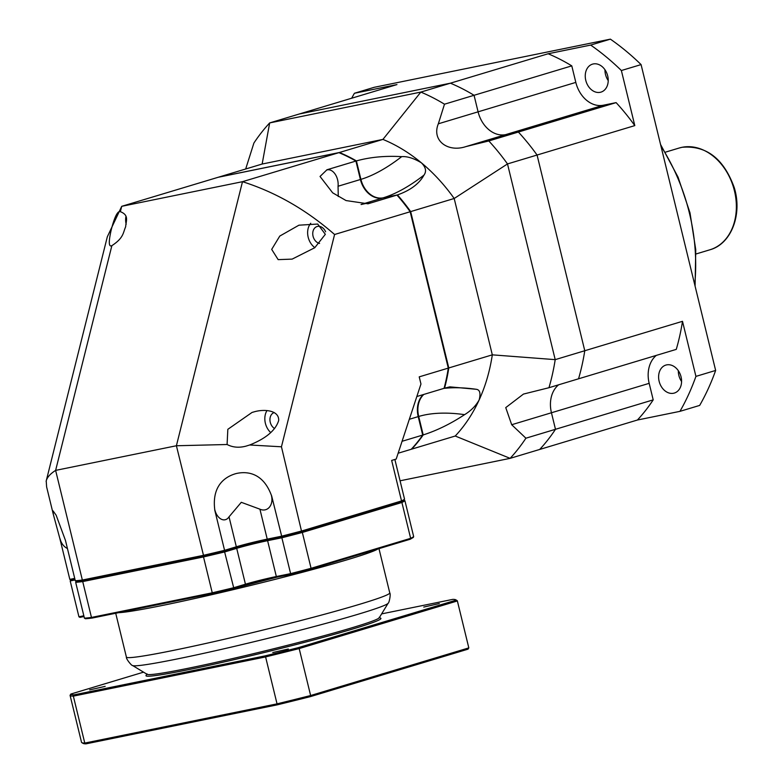 <?xml version="1.0" encoding="UTF-8"?>
<svg xmlns="http://www.w3.org/2000/svg" width="783" height="783" viewBox="0 0 783 783"><rect width="100%" height="100%" fill="white"/><g stroke="black" fill="none" stroke-linecap="round" stroke-linejoin="round"><path stroke-width="1.17" d="M637.421 420.021A213.935 163.402 -106.8 0 0 653.208 399.868L555.48 429.299A213.935 163.402 73.2 0 1 539.693 449.452L637.421 420.021L679.957 411.349L699.669 405.418A245.823 187.763 -106.8 0 0 715.642 370.447L641.081 64.597A245.823 187.763 -106.8 0 0 610.388 39.15L374.137 87.324L354.425 93.265A245.823 187.763 -106.8 0 0 351.675 98.227M678.323 370.682A14.613 11.168 -106.8 0 0 678.851 375.37A14.613 11.168 -106.8 0 0 681.582 381.527M604.965 69.746A14.613 11.168 -106.8 0 0 605.494 74.434A14.613 11.168 -106.8 0 0 608.225 80.59M681.053 376.838A14.613 11.168 -106.8 0 0 665.883 365.074A14.613 11.168 -106.8 0 0 659.139 381.311A14.613 11.168 -106.8 0 0 674.31 393.066A14.613 11.168 -106.8 0 0 681.053 376.838M653.208 399.868L649.176 383.337A27.904 21.317 73.2 0 1 656.36 355.374M525.912 438.196L555.48 429.299L551.447 412.758L555.48 429.299A213.935 163.402 -106.8 0 1 539.693 449.452L510.125 458.349A213.935 163.402 -106.8 0 0 525.912 438.196L511.69 424.729L505.749 407.61L523.465 394.074L548.971 387.712L578.539 378.806A213.935 163.402 -106.8 0 0 584.774 350.735A213.935 163.402 73.2 0 1 578.539 378.806L676.267 349.384A213.935 163.402 -106.8 0 0 682.502 321.314L695.93 376.388A245.823 187.763 -106.8 0 1 679.957 411.349M634.798 125.603A213.935 163.402 -106.8 0 0 616.113 102.622L518.385 132.043A213.935 163.402 73.2 0 1 537.069 155.034L634.798 125.603L621.369 70.529A245.823 187.763 -106.8 0 0 590.676 45.081L548.139 53.763A213.935 163.402 -106.8 0 1 571.786 65.87L474.058 95.291A213.935 163.402 -106.8 0 0 450.411 83.184L299.233 114.015L396.961 84.584L354.425 93.265M616.113 102.622L603.341 105.225A27.904 21.317 73.2 0 1 575.818 82.401L571.786 65.87M607.696 75.902A14.613 11.168 -106.8 0 0 592.525 64.137A14.613 11.168 -106.8 0 0 585.782 80.375A14.613 11.168 -106.8 0 0 600.952 92.13A14.613 11.168 -106.8 0 0 607.696 75.902M682.502 321.314L584.774 350.735L537.069 155.034A213.935 163.402 -106.8 0 0 518.385 132.043L505.612 134.647A27.904 21.317 73.2 0 1 478.09 111.832L474.058 95.291L444.49 104.198A213.935 163.402 -106.8 0 0 420.843 92.091L269.675 122.921A213.935 163.402 -106.8 0 0 253.888 143.064L245.686 168.991M649.176 383.337L551.447 412.758A27.904 21.317 73.2 0 1 558.631 384.805A27.904 21.317 73.2 0 0 551.447 412.758L511.69 424.729M548.139 53.763L450.411 83.184A213.935 163.402 73.2 0 1 474.058 95.291L478.09 111.832L438.333 123.802L444.49 104.198M610.388 39.15L590.676 45.081M641.081 64.597L621.369 70.529M715.642 370.447L695.93 376.388M548.971 387.712A213.935 163.402 -106.8 0 0 555.206 359.642L584.774 350.735L537.069 155.034L507.501 163.931L454.189 198.491A172.74 131.936 -106.8 0 0 421.362 162.805A172.74 131.936 -106.8 0 0 382.926 139.403L262.148 164.038L218.623 177.144A172.74 131.936 -106.8 0 0 218.565 177.203M400.064 480.801L510.125 458.349L455.236 436.023A172.74 131.936 -106.8 0 0 479.167 399.907A172.74 131.936 -106.8 0 0 492.311 354.846L555.206 359.642L507.501 163.931A213.935 163.402 -106.8 0 0 488.817 140.95L518.385 132.043L505.612 134.647A27.904 21.317 73.2 0 1 478.09 111.832L575.818 82.401M356.402 160.906L360.904 179.366A114.455 48.468 129.7 0 0 401.689 156.649C385.265 155.68 370.173 157.099 356.402 160.906A172.74 131.936 -106.8 0 0 339.401 152.509L382.926 139.403L420.843 92.091L450.411 83.184L299.233 114.015L269.675 122.921L262.148 164.038M488.817 140.95L465.856 146.617C447.631 152.675 431.462 140.441 438.333 123.802M444.069 388.28L444.548 388.182A172.74 131.936 -106.8 0 0 448.786 367.951L492.311 354.846L454.189 198.491L410.664 211.596A172.74 131.936 -106.8 0 0 397.441 194.928C410.341 190.386 419.189 183.78 423.975 175.118C426.696 171.34 425.835 167.239 421.362 162.805C413.806 158.274 407.248 156.218 401.689 156.649M360.904 179.366A22.59 17.255 -106.8 0 0 383.181 197.835L397.441 194.928M448.786 367.951L410.664 211.596M423.838 394.417A22.59 17.255 -106.8 0 0 418.699 416.468L423.202 434.927A172.74 131.936 -106.8 0 1 411.711 449.129L411.271 449.217M339.401 152.509L218.623 177.144M455.236 436.023L411.711 449.129M444.548 388.182L449.824 386.851L476.181 389.278C479.871 389.689 480.86 393.232 479.167 399.907C475.917 405.77 471.053 410.693 464.583 414.657C450.646 423.809 436.855 430.562 423.202 434.927M70.813 579.958L70.196 580.937L70.813 579.958L74.894 579.117L70.813 579.958L69.824 579.391L59.948 538.9A31.496 1.419 166.3 0 1 60.085 538.87A12.548 9.582 -106.8 0 0 67.426 548.491M338.266 196.523L338.05 186.246A12.548 8.075 78.5 0 0 335.085 174.051A12.548 8.075 78.5 0 0 326.883 169.98A31.496 24.058 73.2 0 1 326.893 169.842A172.74 131.936 -106.8 0 0 326.844 169.803L355.913 161.053A172.74 131.936 -106.8 0 0 338.912 152.656L218.134 177.291L121.717 206.321L242.495 181.685L176.4 445.752L55.622 470.387L82.352 580.037A172.74 7.781 -13.7 0 1 75.295 580.771L76.343 581.348A171.947 7.742 -13.7 0 0 83.184 580.634L82.352 580.037L203.13 555.401A172.74 7.781 -13.7 0 0 224.574 550.332L214.699 509.841A172.74 7.781 166.3 0 0 214.777 509.821C211.214 481.692 230.241 475.173 236.241 473.529C242.368 472.159 261.904 469.115 271.544 495.747A31.496 1.419 -13.7 0 0 271.476 495.756A12.548 9.582 -106.8 0 1 269.342 507.276A12.548 9.582 -106.8 0 1 259.917 509.175L241.291 502.314L229.028 516.829L236.329 546.788L224.574 550.332L224.418 551.154L233.686 587.73A172.74 7.781 166.3 0 1 212.252 592.809L203.511 556.948A172.74 7.781 -13.7 0 0 224.946 551.878L236.701 548.345A22.59 1.018 166.3 0 1 267.6 540.681L281.87 537.774L290.61 573.626L276.34 576.533A22.59 1.018 -13.7 0 0 245.441 584.196L233.686 587.73L233.53 588.552A171.947 7.742 166.3 0 1 212.79 593.455L212.252 592.809L91.464 617.435L82.724 581.583L203.511 556.948L203.668 556.057L83.184 580.634M92.14 618.051A171.947 7.742 166.3 0 1 85.464 618.746L84.417 618.178L75.677 582.317L76.343 581.348A171.947 7.742 -13.7 0 0 83.164 580.634L203.668 556.057A171.947 7.742 -13.7 0 0 224.418 551.154L235.918 547.689L224.418 551.154A171.947 7.742 -13.7 0 1 203.668 556.057L176.4 445.752L227.09 444.509L227.833 429.319L252.067 412.426L253.898 411.917C264.302 408.755 279.267 410.263 278.679 420.51C275.655 430.317 265.995 438.47 249.689 444.989L281.449 446.79L301.67 531.774A171.947 7.742 -13.7 0 1 281.851 536.913L267.903 539.761A23.382 1.057 -13.7 0 0 235.918 547.689L236.329 546.788A22.59 1.018 -13.7 0 1 267.228 539.135L281.489 536.228A172.74 7.781 -13.7 0 0 301.954 530.913L401.532 500.934A172.74 7.781 -13.7 0 0 404.547 499.172L394.867 459.464M310.792 569.172L311.076 568.311A172.74 7.781 166.3 0 1 290.61 573.626L290.982 574.311L290.61 573.626L290.982 574.311L310.822 569.163A171.947 7.742 166.3 0 1 290.982 574.311L277.025 577.159A0.793 0.509 -101.5 0 1 276.996 577.169L233.559 588.542L245.04 585.087A0.793 0.607 -106.8 0 0 245.441 584.196L236.701 548.345A0.793 0.607 73.2 0 0 235.928 547.689A23.382 1.057 166.3 0 1 267.903 539.761L281.86 536.913A171.947 7.742 -13.7 0 0 301.709 531.755L400.994 501.864L301.67 531.774M416.83 396.531L444.059 388.329A172.74 131.936 -106.8 0 0 448.287 368.108L419.218 376.858L420.96 384.003L396.208 459.063L391.657 460.433L401.532 500.934L400.994 501.864A171.947 7.742 -13.7 0 0 403.93 500.161L404.547 499.172M281.851 536.913L271.613 495.737A172.74 7.781 166.3 0 1 271.544 495.747M74.718 578.392L69.824 579.391M59.948 538.9L53.293 514.274L53.048 510.868L56.151 515.214L65.41 540.28A172.74 7.781 -13.7 0 0 65.429 540.28L75.295 580.771M423.339 394.573A22.59 17.255 -106.8 0 0 418.21 416.615L422.712 435.074A172.74 131.936 -106.8 0 1 411.222 449.285L398.136 453.22M229.028 516.829A12.548 8.075 78.5 0 1 221.266 519.188A12.548 8.075 78.5 0 1 214.816 509.802A31.496 1.419 -13.7 0 0 214.777 509.821M46.109 481.418C46.833 477.659 50.004 473.989 55.622 470.387L111.871 245.656C123.88 237.836 123.029 232.639 125.672 226.727C125.857 221.315 129.547 215.198 120.367 211.694L121.717 206.321L107.32 236.799L46.217 480.948L46.589 486.4M338.912 152.656L242.495 181.685C275.675 192.227 306.368 209.834 334.586 234.499L410.175 211.743A172.74 131.936 -106.8 0 0 396.952 195.075L367.873 203.834A172.74 131.936 -106.8 0 0 367.834 203.776L346.057 200.565L332.658 192.814L320.041 176.459L326.893 169.842M367.873 203.825A12.548 0.568 -13.7 0 0 370.476 202.875A12.548 0.568 -13.7 0 0 361.257 204.5M355.913 161.053L360.415 179.513A22.59 17.255 -106.8 0 0 382.691 197.982L396.952 195.075M422.712 435.074L402.071 441.289M111.01 245.95L111.871 245.656L111.01 245.95C108.671 246.175 108.739 240.782 111.245 229.762C114.289 217.987 117.078 211.899 119.633 211.508L120.367 211.694M53.293 514.274L46.598 486.801M249.689 444.989L245.97 446.144C239.011 447.974 232.717 447.426 227.09 444.509M410.175 211.743L448.287 368.108M334.586 234.499L281.449 446.79M292.147 259.114L278.161 259.633L271.691 249.386L279.785 236.065L298.93 225.191L317.712 224.046L325.337 234.313L314.746 247.731L292.147 259.114M266.964 410.635A15.278 11.667 -106.8 0 0 270.722 432.578M274.226 412.553A8.77 6.695 -106.8 0 0 269.939 419.884A8.77 6.695 -106.8 0 0 274.588 428.565M314.864 247.643A15.278 11.667 73.2 0 1 310.743 223.282M319.572 243.425A8.77 6.695 73.2 0 1 312.857 235.203A8.77 6.695 73.2 0 1 317.115 226.512A8.77 6.695 73.2 0 1 317.565 226.404A8.77 6.695 73.2 0 1 325.62 231.797M126.18 224.281A15.278 11.667 73.2 0 1 125.906 216.656M379.275 617.748A119.593 5.383 166.3 0 1 352.81 627.526A119.593 5.383 166.3 0 1 226.962 659.873A119.593 5.383 166.3 0 1 147.145 674.339L132.591 665.511A131.642 5.931 166.3 0 0 220.463 649.596A131.642 5.931 166.3 0 0 358.996 613.98A131.642 5.931 166.3 0 0 388.133 603.223L379.275 617.748M79.925 617.356L84.016 616.524L79.925 617.356L78.936 616.789L70.196 580.937L75.099 579.939M410.644 538.332L401.904 502.48A172.74 7.781 -13.7 0 0 404.919 500.719L413.659 536.57A172.74 7.781 166.3 0 1 410.644 538.332L410.106 539.262L410.644 538.332L311.076 568.311L302.336 532.46L401.904 502.48L400.994 501.864A171.947 7.742 -13.7 0 0 403.93 500.161L404.919 500.719M413.052 537.559L413.659 536.57M301.68 531.765L302.336 532.46A172.74 7.781 -13.7 0 1 281.87 537.774L281.86 536.913M410.155 539.252L310.861 569.153L410.155 539.252M85.464 618.746L92.218 618.051M212.751 593.465L92.286 618.032L91.464 617.435A172.74 7.781 166.3 0 1 84.417 618.178M83.164 580.634L82.724 581.583A172.74 7.781 -13.7 0 1 75.677 582.317M379.168 617.278A119.593 5.383 166.3 0 1 315.637 637.988A119.593 5.383 166.3 0 1 189.241 668.065A119.593 5.383 -13.7 0 1 147.028 673.869M468.802 647.835A199.313 8.975 166.3 0 1 468.811 647.864L468.028 649.166L310.322 696.645A198.256 8.926 166.3 0 1 277.28 704.837L85.983 743.85A198.256 8.926 166.3 0 1 83.096 743.4L81.814 742.627A199.313 8.975 166.3 0 1 81.52 742.274A199.313 8.975 166.3 0 1 81.51 742.255M381.634 613.892L452.897 599.357A198.256 8.926 166.3 0 1 455.784 599.798L457.066 600.581A199.313 8.975 166.3 0 1 457.36 600.923A199.313 8.975 166.3 0 1 457.37 600.952L468.811 647.893A199.313 8.975 166.3 0 1 468.811 647.893L310.626 695.529A199.313 8.975 166.3 0 1 276.653 703.946L84.779 743.077A199.313 8.975 166.3 0 1 81.814 742.627M310.322 696.645L310.626 695.529L299.184 648.578A199.313 8.975 166.3 0 1 265.212 657.006L73.338 696.136A199.313 8.975 166.3 0 1 70.069 695.333A199.313 8.975 166.3 0 1 70.069 695.304L70.852 694.041L143.543 672.157M277.28 704.837L265.329 655.831L74.033 694.844A198.256 8.926 166.3 0 1 70.852 694.041M85.983 743.85L84.779 743.077L73.338 696.136L74.033 694.844M455.784 599.798A198.256 8.926 166.3 0 1 456.078 600.16L457.37 600.952L299.184 648.578L298.382 647.639A198.256 8.926 166.3 0 1 265.329 655.831M456.078 600.16L298.382 647.639M146.852 674.163L146.049 675.465A120.915 5.442 -13.7 0 0 188.732 669.602A120.915 5.442 166.3 0 0 316.538 639.182A120.915 5.442 166.3 0 0 380.763 618.247L379.461 617.454M89.624 689.882L105.176 686.368L89.624 689.882M272.768 652.533L288.32 649.019L272.768 652.533M423.76 607.07L439.312 603.556L423.76 607.07M694.717 284.63A172.74 131.936 -106.8 0 0 660.96 146.157M603.341 105.225L465.856 146.617M665.354 152.186L679.262 147.997A53.146 40.599 73.2 0 1 682.003 147.312A53.146 40.599 -106.8 0 1 733.965 188.967A53.146 40.599 -106.8 0 1 709.907 249.787L696.009 253.976M383.181 197.835A114.455 48.468 129.7 0 0 423.975 175.118M418.699 416.468A114.455 55.759 -155.5 0 1 464.583 414.657M443.873 388.388A114.455 55.759 -155.5 0 1 476.181 389.278M290.973 574.321L276.996 577.169A0.793 0.509 -101.5 0 1 276.34 576.533L267.6 540.681A0.793 0.509 78.5 0 1 267.903 539.761L267.228 539.135L259.917 509.175M338.05 186.246L360.415 179.513M361.071 204.49L382.691 197.982M409.323 419.287L418.21 416.615M378.972 548.638L389.758 592.888A135.537 6.098 166.3 0 1 359.691 604.27A135.537 6.098 166.3 0 1 214.258 641.571A135.537 6.098 166.3 0 1 126.396 657.094C125.828 658.738 131.838 666.079 132.591 665.511M377.886 548.971A135.537 6.098 166.3 0 1 348.729 559.316A135.537 6.098 166.3 0 1 216.49 593.592A135.537 6.098 166.3 0 1 118.605 612.668M276.967 577.169A23.382 1.057 -13.7 0 0 245.118 585.067M83.84 615.79L78.936 616.789M660.549 144.463L678.068 177.164L689.989 212.81L695.754 249.718L695.089 286.147M679.262 147.997L682.101 147.282C706.354 145.246 723.717 158.646 734.2 187.48C742.597 214.17 731.391 243.973 709.907 249.787M389.758 592.888C391.02 594.091 389.063 603.38 388.133 603.223M115.718 613.255L126.396 657.094M92.257 618.041L212.77 593.465L233.549 588.552M413.395 537.373L410.263 539.213M457.36 600.923L468.811 647.864M70.069 695.333L81.52 742.274"/></g></svg>
